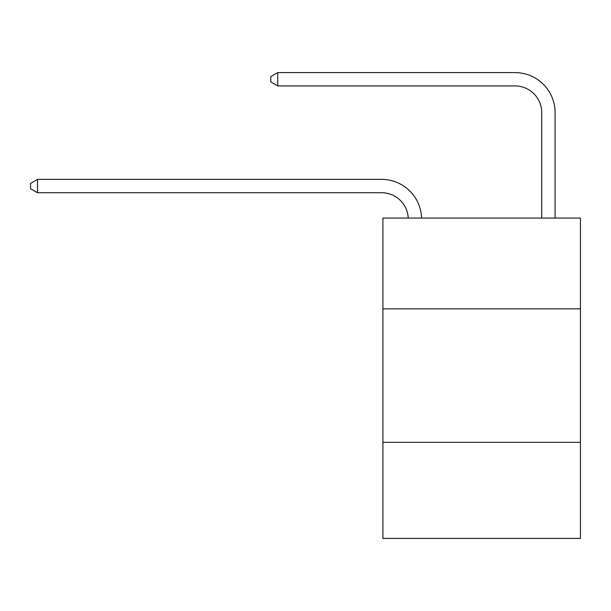 <?xml version="1.0" encoding="UTF-8"?>
<svg xmlns="http://www.w3.org/2000/svg" width="611" height="611" viewBox="0 0 611 611"><rect width="100%" height="100%" fill="white"/><g stroke="black" fill="none" stroke-linecap="round" stroke-linejoin="round"><path stroke-width="0.92" d="M580.45 308.838L580.45 218.074L382.914 218.074L382.914 308.838L580.45 308.838L580.45 538.406L382.914 538.406L382.914 308.838M580.45 442.311L382.914 442.311M381.577 192.717A26.693 26.693 0 0 1 408.24 218.074A26.693 26.693 0 0 0 381.577 192.717A26.693 26.693 0 0 1 408.24 218.074A26.693 26.693 0 0 0 381.577 192.717A26.693 26.693 0 0 1 408.24 218.074A26.693 26.693 0 0 0 381.577 192.717A26.693 26.693 0 0 1 408.24 218.074A26.693 26.693 0 0 0 381.577 192.717A26.693 26.693 0 0 1 408.24 218.074A26.693 26.693 0 0 0 381.577 192.717A26.693 26.693 0 0 1 408.24 218.074A26.693 26.693 0 0 0 381.577 192.717A26.693 26.693 0 0 1 408.24 218.074A26.693 26.693 0 0 0 381.577 192.717A26.693 26.693 0 0 1 408.24 218.074A26.693 26.693 0 0 0 381.577 192.717A26.693 26.693 0 0 1 408.24 218.074A26.693 26.693 0 0 0 381.577 192.717A26.693 26.693 0 0 1 408.24 218.074A26.693 26.693 0 0 0 381.577 192.717L37.492 192.717L30.55 188.715L30.55 183.376L37.492 179.367L381.577 179.367A40.043 40.043 0 0 1 421.598 218.074M541.743 218.074L541.743 112.638A26.693 26.693 0 0 0 515.05 85.937L277.738 85.937L270.795 81.935L270.795 76.596L277.738 72.594L515.05 72.594A40.043 40.043 0 0 1 555.093 112.638L555.093 218.074M37.492 192.717L37.492 179.367L381.577 179.367M541.743 112.638A26.693 26.693 0 0 0 515.05 85.937A26.693 26.693 0 0 1 541.743 112.638A26.693 26.693 0 0 0 515.05 85.937A26.693 26.693 0 0 1 541.743 112.638A26.693 26.693 0 0 0 515.05 85.937A26.693 26.693 0 0 1 541.743 112.638A26.693 26.693 0 0 0 515.05 85.937A26.693 26.693 0 0 1 541.743 112.638A26.693 26.693 0 0 0 515.05 85.937A26.693 26.693 0 0 1 541.743 112.638A26.693 26.693 0 0 0 515.05 85.937A26.693 26.693 0 0 1 541.743 112.638A26.693 26.693 0 0 0 515.05 85.937A26.693 26.693 0 0 1 541.743 112.638A26.693 26.693 0 0 0 515.05 85.937A26.693 26.693 0 0 1 541.743 112.638A26.693 26.693 0 0 0 515.05 85.937A26.693 26.693 0 0 1 541.743 112.638A26.693 26.693 0 0 0 515.05 85.937M277.738 85.937L277.738 72.594L515.05 72.594"/></g></svg>
